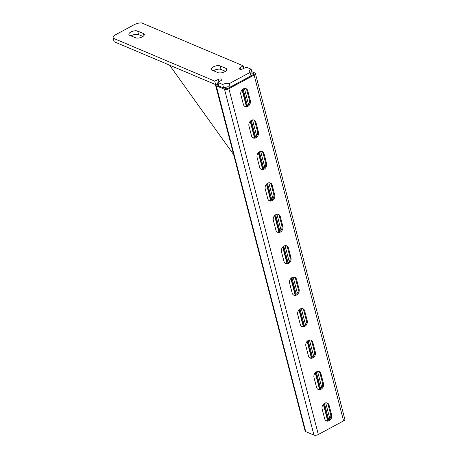 <?xml version="1.0" encoding="UTF-8"?>
<svg xmlns="http://www.w3.org/2000/svg" width="458" height="458" viewBox="0 0 458 458"><rect width="100%" height="100%" fill="white"/><g stroke="black" fill="none" stroke-linecap="round" stroke-linejoin="round"><path stroke-width="0.69" d="M142.312 36.852A5.004 2.17 -14.5 0 0 144.293 34.39A5.004 2.17 -14.5 0 0 143.394 33.514L137.669 31.092A5.004 2.17 -14.5 0 0 131.956 31.51A5.004 2.17 -14.5 0 0 128.875 34.476A5.004 2.17 -14.5 0 0 129.774 35.346L135.499 37.768A5.004 2.17 -14.5 0 0 142.312 36.852M224.798 71.706A5.004 2.17 -14.5 0 0 226.779 69.244A5.004 2.17 -14.5 0 0 225.88 68.368L220.149 65.952A5.004 2.17 -14.5 0 0 214.441 66.364A5.004 2.17 -14.5 0 0 211.356 69.33A5.004 2.17 -14.5 0 0 212.26 70.206L217.985 72.627A5.004 2.17 -14.5 0 0 224.798 71.706M243.152 65.803L141.631 22.9A7.208 3.126 -14.5 0 0 134.246 24.675L116.011 34.505A7.208 3.126 -14.5 0 0 113.155 38.054A7.208 3.126 -14.5 0 0 113.212 38.22L214.733 81.118L218.271 79.417A2.405 1.042 165.5 0 1 221.798 79.486A2.405 1.042 165.5 0 1 221.008 80.574L217.894 82.457L222.731 84.501A4.803 2.084 165.5 0 1 229.269 83.619L250.108 72.387A4.803 2.084 165.5 0 1 249.244 71.545A4.803 2.084 165.5 0 1 251.15 69.181L246.312 67.137L242.78 68.837A2.405 1.042 165.5 0 1 239.248 68.774A2.405 1.042 165.5 0 1 240.044 67.681L243.152 65.803L243.811 68.345M250.497 73.887A4.803 2.084 165.5 0 1 252.055 72.673L251.15 69.181M217.894 82.457L218.798 85.949L223.636 87.993A4.803 2.084 165.5 0 1 230.174 87.112L251.013 75.879L250.108 72.387M230.174 87.112L229.269 83.619M223.636 87.993L222.731 84.501M114.025 41.375A7.208 3.126 -14.5 0 0 114.059 41.546A7.208 3.126 -14.5 0 0 114.111 41.712L215.638 84.616L214.733 81.118M215.638 84.616L218.14 83.408M114.111 41.712L113.212 38.22M142.976 36.451L138.568 34.585A5.004 2.17 -14.5 0 0 131.097 35.907M225.462 71.305L221.054 69.444A5.004 2.17 -14.5 0 0 213.577 70.761M233.454 154.369L169.563 65.139L215.386 84.507L233.563 154.312M240.839 94.583A4.403 3.452 -67.1 0 1 243.318 88.869A4.403 3.452 -67.1 0 1 246.026 88.652A4.403 3.452 -67.1 0 1 247.784 90.839L250.314 100.617A4.403 3.452 -67.1 0 1 249.106 105.306A4.403 3.452 -67.1 0 1 245.127 106.548A4.403 3.452 -67.1 0 1 243.364 104.367L240.839 94.583M248.969 126.024A4.403 3.452 -67.1 0 1 251.448 120.305A4.403 3.452 -67.1 0 1 254.156 120.093A4.403 3.452 -67.1 0 1 255.913 122.275L258.444 132.059A4.403 3.452 -67.1 0 1 257.236 136.742A4.403 3.452 -67.1 0 1 253.257 137.99A4.403 3.452 -67.1 0 1 251.499 135.803L248.969 126.024M257.098 157.46A4.403 3.452 -67.1 0 1 259.577 151.747A4.403 3.452 -67.1 0 1 262.285 151.529A4.403 3.452 -67.1 0 1 264.043 153.716L266.573 163.495A4.403 3.452 -67.1 0 1 265.365 168.183A4.403 3.452 -67.1 0 1 261.386 169.426A4.403 3.452 -67.1 0 1 259.629 167.239L257.098 157.46M265.228 188.896A4.403 3.452 -67.1 0 1 267.707 183.183A4.403 3.452 -67.1 0 1 270.415 182.971A4.403 3.452 -67.1 0 1 272.172 185.152L274.703 194.936A4.403 3.452 -67.1 0 1 273.495 199.619A4.403 3.452 -67.1 0 1 269.516 200.867A4.403 3.452 -67.1 0 1 267.758 198.68L265.228 188.896M273.357 220.338A4.403 3.452 -67.1 0 1 275.836 214.625A4.403 3.452 -67.1 0 1 278.544 214.407A4.403 3.452 -67.1 0 1 280.307 216.594L282.832 226.372A4.403 3.452 -67.1 0 1 281.624 231.061A4.403 3.452 -67.1 0 1 277.645 232.303A4.403 3.452 -67.1 0 1 275.888 230.116L273.357 220.338M281.487 251.774A4.403 3.452 -67.1 0 1 283.971 246.061A4.403 3.452 -67.1 0 1 286.679 245.843A4.403 3.452 -67.1 0 1 288.437 248.03L290.967 257.814A4.403 3.452 -67.1 0 1 289.754 262.497A4.403 3.452 -67.1 0 1 285.775 263.739A4.403 3.452 -67.1 0 1 284.017 261.558L281.487 251.774M289.622 283.216A4.403 3.452 -67.1 0 1 292.101 277.496A4.403 3.452 -67.1 0 1 294.809 277.285A4.403 3.452 -67.1 0 1 296.566 279.472L299.097 289.25A4.403 3.452 -67.1 0 1 297.889 293.939A4.403 3.452 -67.1 0 1 293.91 295.181A4.403 3.452 -67.1 0 1 292.147 292.994L289.622 283.216M297.752 314.652A4.403 3.452 -67.1 0 1 300.23 308.938A4.403 3.452 -67.1 0 1 302.938 308.721A4.403 3.452 -67.1 0 1 304.696 310.908L307.226 320.692A4.403 3.452 -67.1 0 1 306.018 325.375A4.403 3.452 -67.1 0 1 302.04 326.617A4.403 3.452 -67.1 0 1 300.282 324.436L297.752 314.652M305.881 346.093A4.403 3.452 -67.1 0 1 308.36 340.374A4.403 3.452 -67.1 0 1 311.068 340.162A4.403 3.452 -67.1 0 1 312.825 342.349L315.356 352.128A4.403 3.452 -67.1 0 1 314.148 356.811A4.403 3.452 -67.1 0 1 310.169 358.059A4.403 3.452 -67.1 0 1 308.411 355.872L305.881 346.093M314.011 377.529A4.403 3.452 -67.1 0 1 316.489 371.816A4.403 3.452 -67.1 0 1 319.197 371.598A4.403 3.452 -67.1 0 1 320.961 373.785L323.485 383.564A4.403 3.452 -67.1 0 1 322.277 388.252A4.403 3.452 -67.1 0 1 318.299 389.495A4.403 3.452 -67.1 0 1 316.541 387.308L314.011 377.529M322.14 408.965A4.403 3.452 -67.1 0 1 324.619 403.252A4.403 3.452 -67.1 0 1 327.333 403.04A4.403 3.452 -67.1 0 1 329.09 405.221L331.621 415.005A4.403 3.452 -67.1 0 1 330.407 419.688A4.403 3.452 -67.1 0 1 326.428 420.936A4.403 3.452 -67.1 0 1 324.67 418.749L322.14 408.965M253.68 119.939A4.403 3.452 -67.1 0 1 254.997 121.891L257.528 131.669A4.403 3.452 -67.1 0 1 256.514 136.118A4.403 3.452 -67.1 0 1 252.816 137.749M269.939 182.816A4.403 3.452 -67.1 0 1 271.256 184.769L273.787 194.547A4.403 3.452 -67.1 0 1 272.779 198.995A4.403 3.452 -67.1 0 1 269.075 200.627M286.198 245.694A4.403 3.452 -67.1 0 1 287.521 247.646L290.051 257.425A4.403 3.452 -67.1 0 1 289.038 261.873A4.403 3.452 -67.1 0 1 285.34 263.505M302.463 308.572A4.403 3.452 -67.1 0 1 303.78 310.518L306.31 320.302A4.403 3.452 -67.1 0 1 305.297 324.751A4.403 3.452 -67.1 0 1 301.599 326.382M318.722 371.449A4.403 3.452 -67.1 0 1 320.039 373.396L322.569 383.18A4.403 3.452 -67.1 0 1 321.562 387.623A4.403 3.452 -67.1 0 1 317.858 389.26M251.745 72.851L253.572 73.618A1.603 0.693 165.5 0 1 253.858 73.898A1.603 0.693 165.5 0 1 253.222 74.688L227.964 88.302A1.603 0.693 165.5 0 1 225.783 88.594L223.962 87.827M326.852 402.885A4.403 3.452 -67.1 0 1 328.174 404.838L330.699 414.616A4.403 3.452 -67.1 0 1 329.691 419.064A4.403 3.452 -67.1 0 1 325.987 420.696M310.593 340.008A4.403 3.452 -67.1 0 1 311.909 341.96L314.44 351.738A4.403 3.452 -67.1 0 1 313.427 356.187A4.403 3.452 -67.1 0 1 309.728 357.818M294.334 277.13A4.403 3.452 -67.1 0 1 295.65 279.082L298.181 288.861A4.403 3.452 -67.1 0 1 297.168 293.309A4.403 3.452 -67.1 0 1 293.469 294.946M278.069 214.258A4.403 3.452 -67.1 0 1 279.391 216.205L281.916 225.989A4.403 3.452 -67.1 0 1 280.909 230.431A4.403 3.452 -67.1 0 1 277.204 232.069M261.81 151.38A4.403 3.452 -67.1 0 1 263.127 153.327L265.657 163.111A4.403 3.452 -67.1 0 1 264.644 167.554A4.403 3.452 -67.1 0 1 260.946 169.191M245.551 88.503A4.403 3.452 -67.1 0 1 246.868 90.449L249.398 100.233A4.403 3.452 -67.1 0 1 248.385 104.676A4.403 3.452 -67.1 0 1 244.686 106.313M251.786 71.654L254.831 72.937A3.206 1.391 165.5 0 1 255.409 73.498A3.206 1.391 165.5 0 1 254.138 75.072L228.88 88.692A3.206 1.391 165.5 0 1 224.517 89.276L216.273 85.789A3.206 1.391 165.5 0 1 215.695 85.234A3.206 1.391 165.5 0 1 215.918 84.478M255.409 73.498L344.845 419.322A3.206 1.391 165.5 0 1 343.574 420.896L318.316 434.51A3.206 1.391 165.5 0 1 313.953 435.1L305.709 431.613A3.206 1.391 165.5 0 1 305.131 431.052L215.695 85.234M328.661 420.06L327.808 419.7A3.206 1.391 165.5 0 1 327.235 419.139L323.382 404.248M329.588 417.862L330.596 417.318M218.712 85.606L217.533 85.108A1.603 0.693 165.5 0 1 217.247 84.833A1.603 0.693 165.5 0 1 217.882 84.043L218.254 83.843M227.168 88.6L226.739 86.946M225.72 88.571L225.388 87.272M329.846 418.852L325.712 402.868M321.716 387.411L317.583 371.427M313.587 355.975L309.453 339.991M305.457 324.533L301.324 308.555M297.322 293.097L293.189 277.113M289.193 261.661L285.059 245.677M281.063 230.219L276.93 214.235M272.934 198.783L268.8 182.799M264.804 167.342L260.671 151.358M256.669 135.906L252.535 119.922M248.539 104.464L244.406 88.486M328.712 420.02L324.407 403.378M320.577 388.584L316.278 371.942M312.448 357.148L308.142 340.5M304.318 325.707L300.013 309.064M296.189 294.271L291.883 277.622M288.059 262.829L283.754 246.186M279.93 231.393L275.624 214.745M271.794 199.951L267.489 183.309M263.665 168.515L259.36 151.873M255.535 137.079L251.23 120.431M247.406 105.638L243.101 88.995M143.932 35.587L143.394 33.514M226.418 70.446L225.88 68.368M240.473 69.347L240.044 67.681M218.895 81.85L218.271 79.417M221.054 69.444L220.149 65.952M138.568 34.585L137.669 31.092M318.316 434.51L228.88 88.692M343.574 420.896L254.138 75.072M224.804 88.182L224.638 87.53M218.231 85.406L217.882 84.043M253.743 74.282L253.572 73.618M327.808 419.7L323.726 403.899M319.873 389.002L315.591 372.457M311.743 357.566L307.461 341.021M303.608 326.125L299.332 309.585M295.479 294.689L291.202 278.143M287.349 263.247L283.073 246.707M279.22 231.811L274.943 215.266M271.09 200.375L266.808 183.83M262.955 168.933L258.678 152.388M254.825 137.497L250.549 120.952M246.696 106.056L242.419 89.516M313.953 435.1L224.517 89.276M305.709 431.613L216.273 85.789M330.699 414.616L331.621 415.005M328.174 404.838L329.09 405.221M322.569 383.18L323.485 383.564M320.039 373.396L320.961 373.785M314.44 351.738L315.356 352.128M311.909 341.96L312.825 342.349M306.31 320.302L307.226 320.692M303.78 310.518L304.696 310.908M298.181 288.861L299.097 289.25M295.65 279.082L296.566 279.472M290.051 257.425L290.967 257.814M287.521 247.646L288.437 248.03M281.916 225.989L282.832 226.372M279.391 216.205L280.307 216.594M273.787 194.547L274.703 194.936M271.256 184.769L272.172 185.152M265.657 163.111L266.573 163.495M263.127 153.327L264.043 153.716M257.528 131.669L258.444 132.059M254.997 121.891L255.913 122.275M249.398 100.233L250.314 100.617M246.868 90.449L247.784 90.839M114.059 41.546L113.155 38.054M319.478 389.157L315.253 372.806M311.348 357.721L307.123 341.37M303.219 326.279L298.994 309.929M295.089 294.843L290.859 278.493M286.96 263.402L282.729 247.051M278.83 231.966L274.6 215.615M270.695 200.524L266.47 184.179M262.566 169.088L258.341 152.737M254.436 137.652L250.205 121.301M246.307 106.21L242.076 89.86"/></g></svg>
